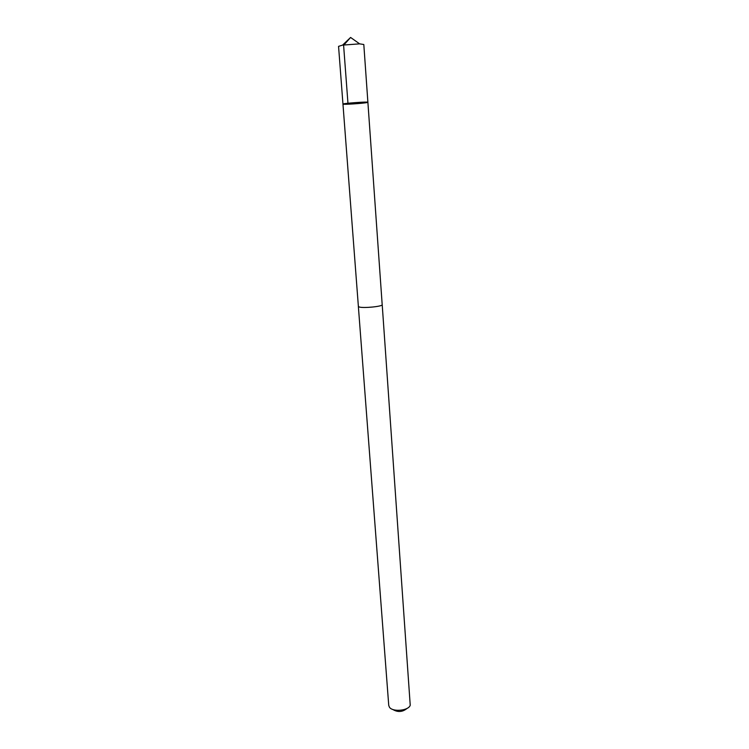 <?xml version="1.0" encoding="UTF-8"?>
<svg xmlns="http://www.w3.org/2000/svg" width="749" height="749" viewBox="0 0 749 749"><rect width="100%" height="100%" fill="white"/><g stroke="black" fill="none" stroke-linecap="round" stroke-linejoin="round"><path stroke-width="1.12" d="M367.141 102.529C363.143 103.437 342.433 104.785 342.958 104.102C342.227 103.39 368.508 101.461 367.89 102.276L367.141 102.529M363.808 44.509L359.642 43.854L342.583 45.109L338.557 46.363L342.958 104.102C342.227 103.39 368.508 101.461 367.89 102.276L363.808 44.509M367.89 102.276L382.187 304.665C383.001 306.472 362.778 308.457 359.061 306.921L358.378 306.416L342.958 104.102M382.177 304.571L382.205 304.665C383.02 306.481 362.769 308.466 359.043 306.931L358.368 306.322M382.205 304.665L410.227 705.24C408.682 710.707 392.729 712.271 389.471 707.262L388.75 705.474L358.359 306.416M407.119 708.367C402.559 712.13 397.747 712.477 392.691 709.425M347.957 103.259L343.604 45.305L350.598 37.45L342.583 45.109M350.598 37.45L359.642 43.854"/></g></svg>
